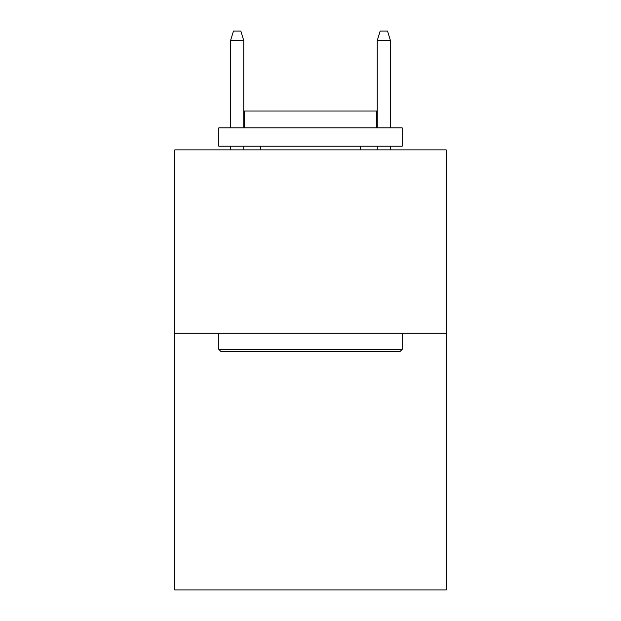 <?xml version="1.0" encoding="UTF-8"?>
<svg xmlns="http://www.w3.org/2000/svg" width="621" height="621" viewBox="0 0 621 621"><rect width="100%" height="100%" fill="white"/><g stroke="black" fill="none" stroke-linecap="round" stroke-linejoin="round"><path stroke-width="0.93" d="M446.188 333.236L446.188 589.95L174.811 589.95L174.811 149.871L446.188 149.871L446.188 333.236L174.811 333.236M221.014 351.571L218.817 349.375L402.183 349.375L399.986 351.571L221.014 351.571M402.183 127.864L402.183 146.207L218.817 146.207L218.817 127.864L402.183 127.864M244.488 127.864L244.488 110.996L376.512 110.996L376.512 127.864M402.183 333.236L402.183 349.375M218.817 333.236L218.817 349.375M360.374 146.207L360.374 149.871M260.626 146.207L260.626 149.871M243.758 127.864L243.758 40.582L230.554 40.582L230.554 127.864M230.554 146.207L230.554 149.871M243.758 146.207L243.758 149.871M230.554 40.582L233.488 31.05L240.824 31.05L243.758 40.582M377.242 40.582L380.176 31.05L387.512 31.05L390.446 40.582L377.242 40.582L377.242 127.864M377.242 146.207L377.242 149.871M390.446 40.582L390.446 127.864M390.446 146.207L390.446 149.871"/></g></svg>
